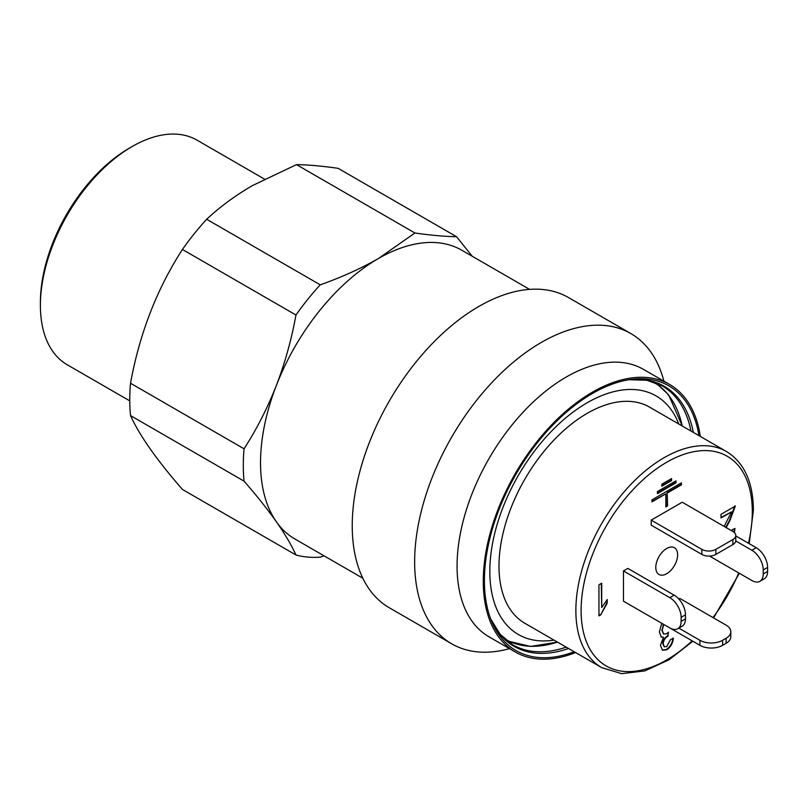 <?xml version="1.0" encoding="UTF-8"?>
<svg xmlns="http://www.w3.org/2000/svg" width="808" height="808" viewBox="0 0 808 808"><rect width="100%" height="100%" fill="white"/><g stroke="black" fill="none" stroke-linecap="round" stroke-linejoin="round"><path stroke-width="1.21" d="M529.604 289.375L461.833 250.248A166.771 96.283 120 0 0 378.447 258.51A166.771 96.283 120 0 0 276.326 385.547A166.771 96.283 120 0 0 276.326 521.715A166.771 96.283 120 0 0 295.061 539.098L362.832 578.225M264.418 179.063L196.97 140.127A129.714 74.892 120 0 0 132.118 146.551L129.502 148.056A126.008 72.75 120 0 0 129.492 148.056A126.008 72.75 120 0 0 40.4 302.384L40.4 305.404A129.714 74.892 120 0 0 67.266 364.792L129.755 400.869M129.492 148.056L132.118 146.551A129.714 74.892 120 0 0 40.4 305.404M130.522 415.595C139.39 435.26 156.691 459.883 182.426 489.446L295.97 555.005C291.516 545.178 284.961 534.088 276.326 521.715C267.478 509.222 256.732 495.698 244.067 481.154L130.522 415.595A182.214 105.202 120 0 1 130.522 383.245L244.067 448.804C256.742 429.088 267.499 408 276.326 385.547C284.971 362.954 291.516 339.441 295.97 315.019L182.426 249.46C156.883 288.991 139.582 333.593 130.522 383.245M206.686 219.281L320.241 284.83C341.501 277.306 360.903 268.529 378.447 258.51L414.908 232.987C430.583 235.259 444.461 236.502 456.54 236.704L338.128 168.337C322.453 166.064 308.575 164.822 296.496 164.62L252.298 185.668C234.936 195.799 219.736 206.999 206.686 219.281A182.214 105.202 120 0 0 182.426 249.46M295.97 555.005A182.214 105.202 120 0 0 320.241 557.166L323.998 555.803M244.067 448.804A182.214 105.202 120 0 0 244.067 481.154M456.54 236.704L472.215 256.237M320.241 284.83A182.214 105.202 120 0 0 295.97 315.019M414.908 232.987L296.496 164.62M663.923 381.184L663.459 379.518A179.124 103.414 120 0 0 630.866 333.573L568.468 297.546A179.124 103.414 120 0 0 478.902 306.414A179.124 103.414 120 0 0 361.883 464.257A179.124 103.414 120 0 0 389.345 607.798L451.743 643.825A179.124 103.414 120 0 0 507.838 649.077L509.505 648.642M630.866 333.573A179.124 103.414 120 0 0 541.31 342.441A179.124 103.414 120 0 0 424.291 500.283A179.124 103.414 120 0 0 451.743 643.825M700.334 436.441A154.419 89.153 120 0 0 669.67 384.497L643.461 369.377A154.419 89.153 120 0 0 566.256 377.023A154.419 89.153 120 0 0 465.378 513.09A154.419 89.153 120 0 0 489.052 636.835L515.251 651.965A154.419 89.153 120 0 0 575.569 652.551M669.67 384.497A154.419 89.153 120 0 0 592.456 392.153A154.419 89.153 120 0 0 491.587 528.22A154.419 89.153 120 0 0 515.251 651.965M698.96 435.643A152.813 88.224 120 0 0 631.018 379.417A152.813 88.224 120 0 0 592.456 393.466A152.813 88.224 120 0 0 491.517 621.029A152.813 88.224 120 0 0 574.195 651.753M655.793 567.398A15.443 8.918 -60 0 1 662.53 551.864A15.443 8.918 -60 0 1 674.428 547.723A15.443 8.918 -60 0 1 677.629 554.793A15.443 8.918 -60 0 1 670.893 570.337A15.443 8.918 -60 0 1 658.985 574.468A15.443 8.918 -60 0 1 655.793 567.398M554.015 640.108A137.744 79.527 -60 0 1 489.82 571.438A137.744 79.527 -60 0 1 570.357 414.171A137.744 79.527 -60 0 1 678.781 423.998M524.836 623.261A124.765 72.033 -60 0 1 498.99 566.145A124.765 72.033 -60 0 1 553.46 440.582A124.765 72.033 -60 0 1 649.602 407.151L726.473 451.531A124.765 72.033 -60 0 0 630.331 484.962A124.765 72.033 -60 0 0 575.862 610.525A124.765 72.033 -60 0 0 601.707 667.64L524.836 623.261M671.579 478.568L661.843 484.184L661.843 486.204L671.579 480.588L671.579 478.568M676.003 480.851L657.419 491.577L657.419 493.597L676.003 482.861L676.003 480.851M667.58 492.86L681.447 484.861L681.447 482.841L651.975 499.849L651.975 501.869L665.832 493.87L665.832 506.919L667.58 505.919L667.145 492.607L681.003 484.608L681.003 483.093M724.16 526.432L731.492 511.919L720.999 517.979L720.999 514.342L735.341 506.06L729.816 520.786L726.18 527.604M732.129 531.038L732.189 529.684L734.987 528.472L734.381 532.583M651.208 520.12L651.208 525.17L701.869 554.419L701.869 549.369L651.208 520.12L682.215 502.223L732.876 531.472A9.878 5.707 0 0 1 735.775 535.502L735.775 540.542A9.878 5.707 180 0 1 732.876 544.582L732.876 539.542L715.848 549.369L715.848 554.419L732.876 544.582M681.124 617.332A16.059 9.272 -120 0 0 669.771 597.657L674.135 595.143L627.836 568.408L623.473 570.933L623.473 601.192L669.771 627.917A16.059 9.272 -120 0 0 677.801 628.715A16.059 9.272 -120 0 0 681.124 621.362L685.487 618.847L685.487 614.807L681.124 617.332L681.124 621.362M653.611 618.595L699.9 645.319L699.9 640.279L678.841 628.119M699.9 640.279A16.059 9.272 0 0 0 722.615 640.279L722.615 645.319L726.109 643.299L726.109 638.259A16.059 9.272 0 0 0 730.816 631.705A16.059 9.272 0 0 0 726.109 625.15L679.811 598.415L678.811 599.001M598.95 615.898L598.95 584.81L601.707 583.214L601.707 607.525L607.232 599.556L607.232 603.142L600.738 614.858L598.95 615.898M663.732 624.433L662.186 630.28L663.661 634.048L666.55 633.775L668.479 632.23L667.711 636.29C664.923 638.067 663.429 640.613 663.237 643.925L664.368 646.814L666.711 646.602L670.579 639.522L673.377 638.31C672.862 643.219 670.67 647.046 666.782 649.784L662.499 650.208L660.439 645.36L663.469 637.27L661.277 637.098L659.389 631.937L661.752 623.291M722.615 645.319A16.059 9.272 180 0 1 699.9 645.319M730.816 631.705L730.816 636.744A16.059 9.272 180 0 1 726.109 643.299M726.109 638.259L722.615 640.279M669.771 597.657L623.473 570.933M674.135 595.143A16.059 9.272 60 0 1 685.487 614.807M685.487 618.847A16.059 9.272 60 0 1 682.164 626.19L677.801 628.715M709.545 556.076L751.874 580.518A16.059 9.272 -120 0 0 759.904 581.305A16.059 9.272 -120 0 0 763.237 573.963L767.6 571.438L767.6 567.398L763.237 569.923A16.059 9.272 -120 0 0 751.874 550.258L735.745 540.946M751.874 550.258L756.248 547.733L735.775 535.916M763.237 569.923L763.237 573.963M767.6 571.438A16.059 9.272 60 0 1 764.277 578.791L759.904 581.305M756.248 547.733A16.059 9.272 60 0 1 767.6 567.398M732.876 539.542A9.878 5.707 0 0 0 735.775 535.502M701.869 549.369A9.878 5.707 0 0 0 715.848 549.369M715.848 554.419A9.878 5.707 180 0 1 701.869 554.419M601.273 583.467L601.707 607.525M606.798 600.051L607.232 603.142M606.798 602.889L600.738 614.858M600.304 614.605L598.95 615.393M720.999 517.474L731.492 511.919M734.896 505.808L729.382 520.534L725.746 527.351M734.512 528.674L733.967 532.22M663.297 624.19L662.186 630.28M661.752 630.028L663.459 633.916M667.974 632.694L668.135 636.088M667.277 636.037C664.479 637.815 662.994 640.36 662.802 643.673L663.237 643.925M662.802 643.673L664.166 646.673M672.943 638.057C672.428 642.966 670.236 646.794 666.347 649.531L666.782 649.784M666.347 649.531L662.277 650.066M661.065 636.957L663.469 637.27M665.832 506.414L667.145 505.667L667.145 492.607M651.975 501.364L665.832 493.87M657.419 493.092L675.569 482.608L675.569 481.103M661.843 485.699L671.135 480.336L671.135 478.821M693.325 432.391A150.137 86.678 120 0 0 629.028 379.709L646.855 380.265L662.176 385.881A149.48 86.305 120 0 1 690.981 431.038M490.779 619.16A150.137 86.678 120 0 0 568.559 648.501M490.779 619.14L500.172 634.32L512.706 644.784A149.48 86.305 120 0 0 566.216 647.147M506.949 640.865L530.553 646.44L557.48 642.107A148.349 85.648 -60 0 1 504.333 638.623M692.113 640.825A121.059 69.892 -60 0 1 581.104 610.525A121.059 69.892 -60 0 1 666.711 462.247A121.059 69.892 -60 0 1 752.309 511.676A121.059 69.892 -60 0 1 748.46 543.239M738.734 572.933A121.059 69.892 -60 0 1 712.969 617.565M652.662 381.719A148.349 85.648 -60 0 1 682.225 425.988M601.707 667.64L621.726 673.66L644.744 670.913L669.004 659.813L692.85 641.249M713.585 617.918L739.35 573.286M749.188 543.663L753.399 510.161C753.127 482.043 744.158 462.499 726.473 451.531M655.904 382.861L668.66 394.87L682.255 425.998"/></g></svg>
